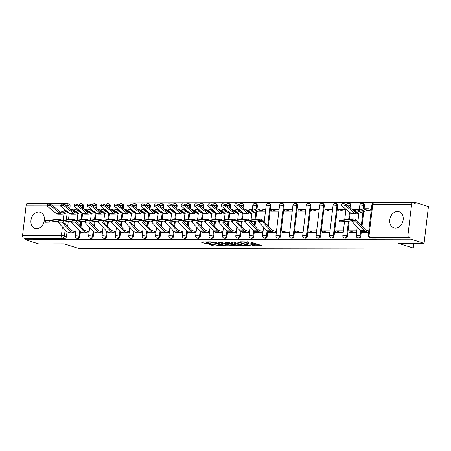 <?xml version="1.0" encoding="UTF-8"?>
<svg xmlns="http://www.w3.org/2000/svg" width="451" height="451" viewBox="0 0 451 451"><rect width="100%" height="100%" fill="white"/><g stroke="black" fill="none" stroke-linecap="round" stroke-linejoin="round"><path stroke-width="0.68" d="M251.9 245.739L262.082 245.665L250.429 241.984L239.994 241.792L242.057 242.074A3.422 0.519 -173.2 0 1 246.827 242.728L247.796 243.033A3.422 0.519 -173.2 0 1 248.501 243.444A3.422 0.519 -173.2 0 1 247.176 243.692L245.88 243.839L248.078 243.98A3.422 0.519 -173.2 0 1 252.848 244.628L253.817 244.938A3.422 0.519 -173.2 0 1 254.522 245.344A3.422 0.519 -173.2 0 1 253.197 245.592L251.9 245.739M83.164 208.734L83.469 206.197A2.182 1.686 -72.5 0 0 82.409 204.123L81.682 203.891A2.182 1.686 107.5 0 1 82.742 205.966L82.477 208.182M96.542 208.717L96.847 206.175A2.182 1.686 -72.5 0 0 95.787 204.1L95.06 203.875A2.182 1.686 107.5 0 1 96.119 205.949L95.854 208.159M109.92 208.695L110.224 206.158A2.182 1.686 -72.5 0 0 109.165 204.083L108.443 203.852A2.182 1.686 107.5 0 1 109.497 205.927L109.238 208.142M123.303 208.678L123.602 206.135A2.182 1.686 -72.5 0 0 122.548 204.061L121.821 203.835A2.182 1.686 107.5 0 1 122.881 205.91L122.616 208.12M136.681 208.655L136.986 206.118A2.182 1.686 -72.5 0 0 135.926 204.044L135.199 203.813A2.182 1.686 107.5 0 1 136.258 205.887L135.993 208.103M150.059 208.638L150.363 206.096A2.182 1.686 -72.5 0 0 149.304 204.021L148.576 203.796A2.182 1.686 107.5 0 1 149.636 205.87L149.371 208.08M163.437 208.616L163.741 206.079A2.182 1.686 -72.5 0 0 162.681 204.004L161.954 203.773A2.182 1.686 107.5 0 1 163.014 205.848L162.755 208.063M176.82 208.599L177.119 206.056A2.182 1.686 -72.5 0 0 176.059 203.982L175.338 203.756A2.182 1.686 107.5 0 1 176.397 205.831L176.132 208.041M190.198 208.576L190.497 206.039A2.182 1.686 -72.5 0 0 189.443 203.965L188.715 203.734A2.182 1.686 107.5 0 1 189.775 205.808L189.51 208.024M203.576 208.559L203.88 206.017A2.182 1.686 -72.5 0 0 202.82 203.942L202.093 203.717A2.182 1.686 107.5 0 1 203.153 205.791L202.888 208.001M216.954 208.537L217.258 206A2.182 1.686 -72.5 0 0 216.198 203.925L215.471 203.694A2.182 1.686 107.5 0 1 216.531 205.769L216.266 207.984M230.331 208.52L230.636 205.977A2.182 1.686 -72.5 0 0 229.576 203.903L228.854 203.672A2.182 1.686 107.5 0 1 229.909 205.752L229.649 207.962M243.715 208.497L244.014 205.96A2.182 1.686 -72.5 0 0 242.954 203.886L242.232 203.655A2.182 1.686 107.5 0 1 243.292 205.729L243.027 207.945M257.042 208.909L257.397 205.938A2.182 1.686 -72.5 0 0 256.337 203.863L255.61 203.632A2.182 1.686 107.5 0 1 256.67 205.712L256.269 209.067M268.339 226.323L270.775 205.921A2.182 1.686 -72.5 0 0 269.715 203.846L268.988 203.615A2.182 1.686 107.5 0 1 270.048 205.69L267.674 225.601M280.545 236.161L284.153 205.898A2.182 1.686 -72.5 0 0 283.093 203.824L282.365 203.593A2.182 1.686 107.5 0 1 283.425 205.667L279.817 235.935A2.182 1.686 107.5 0 1 277.444 238.015L278.171 238.241A2.182 1.686 -72.5 0 0 280.545 236.161L279.817 235.935A2.182 0.327 6.8 0 0 276.784 235.518A2.182 0.327 6.8 0 0 275.939 235.676A2.182 2.182 0 0 0 277.444 238.015M293.922 236.144L297.53 205.881A2.182 1.686 -72.5 0 0 296.47 203.801L295.749 203.576A2.182 1.686 107.5 0 1 296.803 205.65L293.195 235.912A2.182 1.686 107.5 0 1 290.827 237.993L291.549 238.224A2.182 1.686 -72.5 0 0 293.922 236.144L293.195 235.912A2.182 0.327 6.8 0 0 290.162 235.501A2.182 0.327 6.8 0 0 289.317 235.659A2.182 2.182 0 0 0 290.827 237.993M307.3 236.121L310.908 205.859A2.182 1.686 -72.5 0 0 309.848 203.784L309.127 203.553A2.182 1.686 107.5 0 1 310.187 205.628L306.579 235.896A2.182 1.686 107.5 0 1 304.205 237.976L304.932 238.201A2.182 1.686 -72.5 0 0 307.3 236.121L306.579 235.896A2.182 0.327 6.8 0 0 303.54 235.478A2.182 0.327 6.8 0 0 302.694 235.636A2.182 2.182 0 0 0 304.205 237.976M320.678 236.104L324.292 205.842A2.182 1.686 -72.5 0 0 323.232 203.762L322.504 203.536A2.182 1.686 107.5 0 1 323.564 205.611L319.956 235.873A2.182 1.686 107.5 0 1 317.583 237.953L318.31 238.184A2.182 1.686 -72.5 0 0 320.678 236.104L319.956 235.873A2.182 0.327 6.8 0 0 316.918 235.461A2.182 0.327 6.8 0 0 316.078 235.619A2.182 2.182 0 0 0 317.583 237.953M334.061 236.082L337.669 205.819A2.182 1.686 -72.5 0 0 336.609 203.745L335.882 203.514A2.182 1.686 107.5 0 1 336.942 205.588L333.334 235.85A2.182 1.686 107.5 0 1 330.961 237.936L331.688 238.162A2.182 1.686 -72.5 0 0 334.061 236.082L333.334 235.85A2.182 0.327 6.8 0 0 330.301 235.439A2.182 0.327 6.8 0 0 329.455 235.597A2.182 2.182 0 0 0 330.961 237.936M350.743 208.339L351.047 205.797A2.182 1.686 -72.5 0 0 349.987 203.722L349.26 203.497A2.182 1.686 107.5 0 1 350.32 205.571L350.055 207.781M364.07 208.751L364.425 205.78A2.182 1.686 -72.5 0 0 363.365 203.705L362.643 203.474A2.182 1.686 107.5 0 1 363.698 205.549L363.297 208.903M395.482 228.133A8.496 6.562 -72.5 0 0 403.002 220.781A8.496 6.562 -72.5 0 0 399.039 211.688A8.496 6.562 -72.5 0 0 397.472 211.451A8.496 6.562 -72.5 0 0 389.957 218.803A8.496 6.562 -72.5 0 0 393.92 227.896A8.496 6.562 -72.5 0 0 395.482 228.133M36.655 228.668A8.496 6.562 -72.5 0 0 44.17 221.317A8.496 6.562 -72.5 0 0 40.207 212.224A8.496 6.562 -72.5 0 0 38.639 211.987A8.496 6.562 -72.5 0 0 31.125 219.338A8.496 6.562 -72.5 0 0 35.088 228.431A8.496 6.562 -72.5 0 0 36.655 228.668M209.467 244.498L214.033 245.942L224.378 245.846L211.017 241.837L200.667 241.928L204.839 243.303L210.578 243.501L208.813 242.677A2.858 0.434 -173.2 0 1 208.227 242.334A2.858 0.434 -173.2 0 1 210.177 242.153A2.858 0.434 -173.2 0 1 213.317 242.666L220.99 245.09A2.858 0.434 -173.2 0 1 221.576 245.434A2.858 0.434 -173.2 0 1 219.631 245.615A2.858 0.434 -173.2 0 1 216.486 245.102L213.718 244.493L209.467 244.498M407.969 234.903L411.577 204.641A2.182 1.342 89.9 0 1 412.89 202.882A2.182 1.342 89.9 0 1 413.15 202.922L415.196 203.564L415.32 202.499L428.45 206.643L424.075 243.32L398.521 243.36L413.229 248.005L78.925 248.501L64.217 243.856L38.656 243.895L25.532 239.746L410.951 239.177L411.075 238.105L409.029 237.463L370.181 237.519A2.182 1.686 107.5 0 1 369.781 237.457L371.827 238.105A2.182 1.686 107.5 0 0 372.227 238.162L370.181 237.519A2.182 1.342 89.9 0 1 369.115 234.965L407.969 234.903A2.182 1.342 89.9 0 0 409.029 237.463M424.075 243.32L410.951 239.177M238.726 245.699L250.339 245.682L238.686 242.001L226.847 241.888L238.726 245.699L238.85 244.628L241.939 244.831M237.057 245.908L225.635 245.716L213.757 241.911L219.913 242.029L226.131 243.726L229.362 243.641L224.22 241.961L225.399 241.956L237.085 245.648M65.04 204.957A2.182 1.342 -90.1 0 1 66.325 203.395A2.182 1.342 -90.1 0 1 66.585 203.435A2.182 1.686 107.5 0 1 66.985 203.497L69.031 204.14A2.182 1.686 107.5 0 1 70.091 206.22L69.787 208.757M69.268 213.114L68.507 219.49M68.276 221.435L67.656 226.622M67.047 231.729L66.477 236.482L64.437 235.834A2.182 1.686 107.5 0 1 62.463 237.976L23.615 238.032A2.182 1.342 -90.1 0 1 22.55 235.478L26.158 205.216A2.182 1.342 -90.1 0 1 27.477 203.452L66.325 203.395A2.182 2.182 0 0 1 66.985 203.497A2.182 1.686 107.5 0 1 68.045 205.571L67.853 207.189M415.32 202.499L29.907 203.068L29.862 203.452M25.532 239.746L25.662 238.68L23.615 238.032M362.446 231.746L362.367 232.406L368.597 232.395M352.332 209.625L356.78 211.029M356.78 230.811L349.175 230.822L353.466 232.175L356.617 232.169M349.175 230.822L348.989 232.423L356.589 232.412M345.951 209.444L338.351 209.456L343.403 211.051M338.351 209.456L338.16 211.057L345.759 211.045M343.403 230.827L335.798 230.839L340.088 232.197L343.239 232.192M335.798 230.839L335.606 232.445L343.211 232.434M332.573 209.461L324.968 209.473L330.025 211.068M324.968 209.473L324.776 211.079L332.381 211.068M330.019 230.85L322.42 230.861L326.71 232.214L329.861 232.209M322.42 230.861L322.228 232.462L329.828 232.451M319.19 209.484L311.59 209.495L316.647 211.091M311.59 209.495L311.399 211.096L319.004 211.085M316.641 230.867L309.042 230.878L313.327 232.237L316.478 232.231M309.042 230.878L308.85 232.485L316.45 232.474M305.812 209.501L298.212 209.512L303.264 211.107M298.212 209.512L298.021 211.119L305.62 211.107M303.264 230.889L295.664 230.901L299.949 232.254L303.1 232.248M295.664 230.901L295.473 232.502L303.072 232.49M292.434 209.523L284.835 209.535L289.886 211.13M284.835 209.535L284.643 211.136L292.242 211.124M289.886 230.906L282.281 230.918L286.571 232.276L289.722 232.271M282.281 230.918L282.089 232.524L289.694 232.513M279.056 209.54L271.457 209.552L276.508 211.147M271.457 209.552L271.265 211.158L278.865 211.147M268.79 231.887L268.711 232.547L276.316 232.536M255.413 231.904L255.334 232.564L262.933 232.553M242.035 231.927L241.956 232.586L249.555 232.575M228.657 231.944L228.578 232.603L236.177 232.592M215.274 231.966L215.195 232.626L222.8 232.615M201.896 231.989L201.817 232.643L209.422 232.631M188.518 232.006L188.439 232.665L196.038 232.654M175.14 232.028L175.061 232.682L182.661 232.671M161.762 232.045L161.684 232.705L169.283 232.693M148.379 232.068L148.3 232.722L155.905 232.71M135.001 232.085L134.922 232.744L142.522 232.733M121.623 232.107L121.544 232.761L129.144 232.75M108.246 232.124L108.167 232.784L115.766 232.772M94.862 232.147L94.789 232.801L102.388 232.789M81.484 232.164L81.406 232.823L89.01 232.812M82.646 213.092L81.885 219.468M81.654 221.413L81.033 226.599M80.425 231.713L79.861 236.459L79.134 236.228A2.182 1.686 107.5 0 1 76.76 238.308L77.487 238.54A2.182 1.686 -72.5 0 0 79.861 236.459M96.024 213.075L95.262 219.451M95.031 221.396L94.411 226.582M93.802 231.69L93.239 236.442L92.511 236.211A2.182 1.686 107.5 0 1 90.138 238.291L90.865 238.523A2.182 1.686 -72.5 0 0 93.239 236.442M109.401 213.052L108.64 219.428M108.409 221.373L107.795 226.56M107.186 231.673L106.616 236.42L105.889 236.189A2.182 1.686 107.5 0 1 103.521 238.269L104.243 238.5A2.182 1.686 -72.5 0 0 106.616 236.42M122.785 213.035L122.024 219.411M121.793 221.356L121.172 226.537M120.564 231.651L119.994 236.403L119.273 236.172A2.182 1.686 107.5 0 1 116.899 238.252L117.626 238.483A2.182 1.686 -72.5 0 0 119.994 236.403M136.163 213.013L135.401 219.389M135.17 221.334L134.55 226.52M133.941 231.634L133.378 236.38L132.65 236.149A2.182 1.686 107.5 0 1 130.277 238.229L131.004 238.461A2.182 1.686 -72.5 0 0 133.378 236.38M149.54 212.996L148.779 219.372M148.548 221.317L147.928 226.498M147.319 231.611L146.755 236.363L146.028 236.132A2.182 1.686 107.5 0 1 143.655 238.213L144.382 238.444A2.182 1.686 -72.5 0 0 146.755 236.363M162.918 212.973L162.157 219.349M161.926 221.294L161.306 226.481M160.697 231.588L160.133 236.341L159.406 236.11A2.182 1.686 107.5 0 1 157.038 238.19L157.76 238.421A2.182 1.686 -72.5 0 0 160.133 236.341M176.296 212.957L175.54 219.333M175.304 221.278L174.689 226.458M174.08 231.572L173.511 236.318L172.784 236.093A2.182 1.686 107.5 0 1 170.416 238.173L171.138 238.399A2.182 1.686 -72.5 0 0 173.511 236.318M189.679 212.934L188.918 219.31M188.687 221.255L188.067 226.441M187.458 231.549L186.889 236.301L186.167 236.07A2.182 1.686 107.5 0 1 183.794 238.151L184.521 238.382A2.182 1.686 -72.5 0 0 186.889 236.301M203.057 212.917L202.296 219.293M202.065 221.238L201.445 226.419M200.836 231.532L200.272 236.279L199.545 236.053A2.182 1.686 107.5 0 1 197.172 238.134L197.899 238.359A2.182 1.686 -72.5 0 0 200.272 236.279M216.435 212.895L215.674 219.271M215.443 221.215L214.823 226.402M214.214 231.51L213.65 236.262L212.923 236.031A2.182 1.686 107.5 0 1 210.549 238.111L211.277 238.342A2.182 1.686 -72.5 0 0 213.65 236.262M229.813 212.878L229.052 219.254M228.82 221.193L228.206 226.379M227.592 231.493L227.028 236.239L226.301 236.014A2.182 1.686 107.5 0 1 223.933 238.094L224.654 238.32A2.182 1.686 -72.5 0 0 227.028 236.239M243.19 212.855L242.435 219.231M242.198 221.176L241.584 226.363M240.975 231.47L240.406 236.223L239.678 235.991A2.182 1.686 107.5 0 1 237.311 238.072L238.038 238.303A2.182 1.686 -72.5 0 0 240.406 236.223M256.709 211.66L255.813 219.209M255.582 221.153L254.962 226.34M254.353 231.453L253.783 236.2L253.062 235.974A2.182 1.686 107.5 0 1 250.688 238.055L251.416 238.28A2.182 1.686 -72.5 0 0 253.783 236.2M267.731 231.431L267.167 236.183L266.44 235.952A2.182 1.686 107.5 0 1 264.066 238.032L264.793 238.263A2.182 1.686 -72.5 0 0 267.167 236.183M350.224 212.697L349.463 219.073M349.232 221.018L347.439 236.065L346.712 235.834A2.182 1.686 107.5 0 1 344.338 237.914L345.066 238.145A2.182 1.686 -72.5 0 0 347.439 236.065M363.743 211.502L361.995 226.182M361.386 231.295L360.817 236.042L360.09 235.811A2.182 1.686 107.5 0 1 357.722 237.891L358.444 238.122A2.182 1.686 -72.5 0 0 360.817 236.042M413.229 248.005L413.787 243.337M78.373 209.839L76.337 209.845M371.336 209.405L370.677 209.405M359.329 209.422L352.096 209.433M265.678 209.563L263.643 209.563M252.295 209.58L250.266 209.585M238.917 209.602L236.888 209.602M225.539 209.619L223.504 209.625M212.162 209.642L210.127 209.642M198.784 209.659L196.749 209.664M185.4 209.681L183.371 209.687M172.023 209.698L169.993 209.704M158.645 209.721L156.61 209.726M145.267 209.743L143.232 209.743M131.889 209.76L129.854 209.766M118.506 209.783L116.476 209.783M105.128 209.8L103.099 209.805M91.75 209.822L89.715 209.822M68.107 232.186L68.028 232.84L75.627 232.829M365.214 211.017L371.15 211.006L368.8 210.256A5.446 3.36 89.9 0 0 368.157 210.155A5.446 3.36 89.9 0 0 367.486 210.267L357.034 213.718A5.446 3.36 -90.1 0 1 356.369 213.825A5.446 3.36 -90.1 0 1 354.864 213.255L345.973 206.062A2.503 0.885 -162.9 0 0 343.397 205.013A2.503 0.885 -162.9 0 0 341.604 205.329A2.503 0.885 -162.9 0 0 342.027 206.068L350.923 213.261A5.446 3.36 -90.1 0 0 352.423 213.836L356.369 213.825M368.788 230.794L367.954 230.794M25.662 238.68L64.51 238.618A2.182 1.686 -72.5 0 0 66.477 236.482M411.075 238.105L372.227 238.162M354.074 211.034L356.871 211.029M276.502 230.929L274.298 230.935M263.125 230.951L260.92 230.951M258.181 211.175L265.487 211.164M249.747 230.968L247.543 230.974M247.047 211.192L249.837 211.186M236.369 230.991L234.165 230.991M233.669 211.215L236.459 211.209M222.991 231.008L220.787 231.013M220.285 211.231L223.082 211.231M209.608 231.03L207.404 231.03M206.908 211.254L209.698 211.248M196.23 231.047L194.026 231.053M193.53 211.271L196.32 211.271M182.852 231.07L180.648 231.07M180.152 211.293L182.943 211.288M169.475 231.087L167.27 231.092M166.774 211.31L169.565 211.31M156.097 231.109L153.892 231.109M153.391 211.333L156.187 211.327M142.713 231.126L140.509 231.132M140.013 211.35L142.804 211.35M129.336 231.149L127.131 231.149M126.635 211.372L129.426 211.367M115.958 231.166L113.753 231.171M113.257 211.389L116.048 211.389M102.58 231.188L100.376 231.188M99.874 211.412L102.67 211.406M89.202 231.205L86.998 231.211M86.496 211.434L89.292 211.429M75.819 231.228L73.614 231.228M73.118 211.451L75.909 211.446M254.522 245.344L254.652 244.279A3.422 0.519 -173.2 0 0 253.947 243.867L253.817 244.938M248.563 242.914A3.422 0.519 -173.2 0 1 252.972 243.563L253.947 243.867M248.501 243.444L248.631 242.373A3.422 0.519 -173.2 0 0 247.926 241.967L247.796 243.033M247.345 241.781L247.926 241.967M254.584 244.808L259.364 244.803M229.92 241.809L238.85 244.628M248.315 245.603L238.218 242.226L235.958 242.086A3.422 0.519 -173.2 0 0 234.633 242.334A3.422 0.519 -173.2 0 0 235.332 242.745L242.328 244.955A3.422 0.519 -173.2 0 0 247.092 245.603L248.315 245.603M228.849 244.848L227.248 244.854L227.124 245.919M216.83 241.826L227.248 244.854M229.542 245.068A2.858 0.434 -173.2 0 0 232.688 245.586A2.858 0.434 -173.2 0 0 234.638 245.406A2.858 0.434 -173.2 0 0 234.046 245.062L231.346 244.211L227.033 244.008L229.542 245.068M203.739 241.843L208.283 242.435M212.122 244.493L215.758 244.87M341.604 205.329L341.993 204.061A2.503 0.885 17.1 0 1 343.786 203.745A2.503 0.885 17.1 0 1 346.362 204.793L345.973 206.062M367.238 211.017L366.206 210.69M371.314 209.608L368.969 208.864A6.861 4.234 89.9 0 0 368.151 208.74A6.861 4.234 89.9 0 0 367.311 208.875L356.859 212.331A4.031 2.486 -90.1 0 1 356.369 212.41A4.031 2.486 -90.1 0 1 355.253 211.987L346.362 204.793M368.151 208.74L364.211 208.745A6.861 4.234 89.9 0 0 363.371 208.881L354.881 211.688M344.175 221.661L339.704 221.785L339.631 220.37L344.107 220.246L344.175 221.661L354.08 220.404A4.031 2.486 89.9 0 1 354.272 220.387A4.031 2.486 89.9 0 1 355.647 221.063L364.549 230.624A6.861 4.234 -90.1 0 0 366.082 231.645L368.461 232.395M368.76 231.047L366.246 230.252A5.446 3.36 -90.1 0 1 365.028 229.446L356.132 219.879A5.446 3.36 89.9 0 0 354.272 218.972L350.326 218.977A5.446 3.36 89.9 0 0 350.066 218.994L339.631 220.37M364.515 232.4L362.136 231.651A6.861 4.234 -90.1 0 1 360.603 230.63L351.701 221.069A4.031 2.486 89.9 0 0 351.346 220.748M354.272 218.972A5.446 3.36 89.9 0 0 354.012 218.989L344.107 220.246M234.571 205.487L234.96 204.218A2.503 0.885 17.1 0 1 236.752 203.908A2.503 0.885 17.1 0 1 239.329 204.951L238.94 206.22A2.503 0.885 -162.9 0 0 236.363 205.171A2.503 0.885 -162.9 0 0 234.571 205.487A2.503 0.885 -162.9 0 0 234.994 206.225L243.89 213.419A5.446 3.36 -90.1 0 0 245.395 213.994L249.335 213.988A5.446 3.36 -90.1 0 1 247.836 213.413L238.94 206.22M264.151 211.169L261.772 210.414A5.446 3.36 89.9 0 0 261.123 210.313A5.446 3.36 89.9 0 0 260.458 210.425L250.006 213.875A5.446 3.36 -90.1 0 1 249.335 213.988M260.204 211.175L259.173 210.848M265.6 210.183L261.935 209.027A6.861 4.234 89.9 0 0 261.123 208.898A6.861 4.234 89.9 0 0 260.283 209.038L249.831 212.489A4.031 2.486 -90.1 0 1 249.335 212.568A4.031 2.486 -90.1 0 1 248.225 212.145L239.329 204.951M261.123 208.898L257.177 208.903A6.861 4.234 89.9 0 0 256.337 209.044L247.853 211.846M221.193 205.509L221.582 204.241A2.503 0.885 17.1 0 1 223.375 203.925A2.503 0.885 17.1 0 1 225.951 204.974L225.562 206.237A2.503 0.885 -162.9 0 0 222.986 205.194A2.503 0.885 -162.9 0 0 221.193 205.509A2.503 0.885 -162.9 0 0 221.616 206.248L230.512 213.441A5.446 3.36 -90.1 0 0 232.011 214.011L235.958 214.005A5.446 3.36 -90.1 0 1 234.458 213.43L225.562 206.237M250.299 211.04L248.388 210.437A5.446 3.36 89.9 0 0 247.746 210.335A5.446 3.36 89.9 0 0 247.08 210.442L246.398 210.668M252.222 210.205L248.557 209.044A6.861 4.234 89.9 0 0 247.746 208.92A6.861 4.234 89.9 0 0 246.9 209.055L245.13 209.642M239.797 210.11L234.475 211.863M240.935 211.029L236.448 212.511A4.031 2.486 -90.1 0 1 235.958 212.59A4.031 2.486 -90.1 0 1 234.841 212.167L225.951 204.974M242.204 212.055L236.628 213.898A5.446 3.36 -90.1 0 1 235.958 214.005M207.815 205.526L208.204 204.258A2.503 0.885 17.1 0 1 209.997 203.948A2.503 0.885 17.1 0 1 212.568 204.991L212.179 206.259A2.503 0.885 -162.9 0 0 209.608 205.216A2.503 0.885 -162.9 0 0 207.815 205.526A2.503 0.885 -162.9 0 0 208.238 206.265L217.134 213.458A5.446 3.36 -90.1 0 0 218.634 214.033L222.58 214.028A5.446 3.36 -90.1 0 1 221.075 213.453L212.179 206.259M236.916 211.057L235.01 210.454A5.446 3.36 89.9 0 0 234.368 210.352A5.446 3.36 89.9 0 0 233.697 210.465L233.02 210.69M238.844 210.222L235.18 209.067A6.861 4.234 89.9 0 0 234.362 208.937A6.861 4.234 89.9 0 0 233.522 209.078L231.746 209.664M226.413 210.127L221.091 211.885M227.552 211.045L223.07 212.528A4.031 2.486 -90.1 0 1 222.58 212.607A4.031 2.486 -90.1 0 1 221.464 212.184L212.568 204.991M228.826 212.077L223.245 213.915A5.446 3.36 -90.1 0 1 222.58 214.028M194.432 205.549L194.821 204.28A2.503 0.885 17.1 0 1 196.619 203.965A2.503 0.885 17.1 0 1 199.19 205.013L198.801 206.282A2.503 0.885 -162.9 0 0 196.23 205.233A2.503 0.885 -162.9 0 0 194.432 205.549A2.503 0.885 -162.9 0 0 194.855 206.287L203.751 213.481A5.446 3.36 -90.1 0 0 205.256 214.05L209.202 214.045A5.446 3.36 -90.1 0 1 207.697 213.475L198.801 206.282M223.538 211.079L221.633 210.476A5.446 3.36 89.9 0 0 220.984 210.375A5.446 3.36 89.9 0 0 220.319 210.482L219.637 210.707M225.466 210.245L221.796 209.084A6.861 4.234 89.9 0 0 220.984 208.96A6.861 4.234 89.9 0 0 220.144 209.095L218.369 209.681M213.035 210.149L207.714 211.902M214.174 211.068L209.692 212.551A4.031 2.486 -90.1 0 1 209.196 212.63A4.031 2.486 -90.1 0 1 208.086 212.207L199.19 205.013M215.443 212.094L209.867 213.937A5.446 3.36 -90.1 0 1 209.202 214.045M181.054 205.566L181.443 204.297A2.503 0.885 17.1 0 1 183.241 203.987A2.503 0.885 17.1 0 1 185.812 205.03L185.423 206.299A2.503 0.885 -162.9 0 0 182.852 205.256A2.503 0.885 -162.9 0 0 181.054 205.566A2.503 0.885 -162.9 0 0 181.477 206.304L190.373 213.498A5.446 3.36 -90.1 0 0 191.878 214.073L195.824 214.067A5.446 3.36 -90.1 0 1 194.319 213.492L185.423 206.299M210.16 211.096L208.255 210.493A5.446 3.36 89.9 0 0 207.607 210.397A5.446 3.36 89.9 0 0 206.941 210.504L206.259 210.73M212.088 210.262L208.418 209.106A6.861 4.234 89.9 0 0 207.607 208.976A6.861 4.234 89.9 0 0 206.767 209.117L204.991 209.704M199.658 210.166L194.336 211.925M200.796 211.091L196.315 212.568A4.031 2.486 -90.1 0 1 195.819 212.652A4.031 2.486 -90.1 0 1 194.708 212.224L185.812 205.03M202.065 212.117L196.489 213.954A5.446 3.36 -90.1 0 1 195.824 214.067M167.676 205.588L168.065 204.32A2.503 0.885 17.1 0 1 169.858 204.004A2.503 0.885 17.1 0 1 172.434 205.053L172.045 206.321A2.503 0.885 -162.9 0 0 169.469 205.273A2.503 0.885 -162.9 0 0 167.676 205.588A2.503 0.885 -162.9 0 0 168.099 206.327L176.995 213.52A5.446 3.36 -90.1 0 0 178.5 214.09L182.441 214.084A5.446 3.36 -90.1 0 1 180.941 213.515L172.045 206.321M196.783 211.119L194.877 210.516A5.446 3.36 89.9 0 0 194.229 210.414A5.446 3.36 89.9 0 0 193.564 210.521L192.881 210.747M198.705 210.284L195.041 209.123A6.861 4.234 89.9 0 0 194.229 208.999A6.861 4.234 89.9 0 0 193.389 209.134L191.613 209.721M186.28 210.189L180.958 211.942M187.419 211.107L182.937 212.59A4.031 2.486 -90.1 0 1 182.441 212.669A4.031 2.486 -90.1 0 1 181.33 212.246L172.434 205.053M188.687 212.133L183.112 213.977A5.446 3.36 -90.1 0 1 182.441 214.084M154.298 205.605L154.687 204.337A2.503 0.885 17.1 0 1 156.48 204.027A2.503 0.885 17.1 0 1 159.056 205.07L158.667 206.338A2.503 0.885 -162.9 0 0 156.091 205.295A2.503 0.885 -162.9 0 0 154.298 205.605A2.503 0.885 -162.9 0 0 154.721 206.344L163.617 213.537A5.446 3.36 -90.1 0 0 165.117 214.112L169.063 214.107A5.446 3.36 -90.1 0 1 167.558 213.532L158.667 206.338M183.405 211.136L181.494 210.532A5.446 3.36 89.9 0 0 180.851 210.437A5.446 3.36 89.9 0 0 180.186 210.544L179.504 210.769M185.327 210.301L181.663 209.146A6.861 4.234 89.9 0 0 180.845 209.016A6.861 4.234 89.9 0 0 180.005 209.157L178.235 209.743M172.902 210.205L167.58 211.964M174.041 211.13L169.553 212.607A4.031 2.486 -90.1 0 1 169.063 212.692A4.031 2.486 -90.1 0 1 167.947 212.263L159.056 205.07M175.309 212.156L169.734 213.994A5.446 3.36 -90.1 0 1 169.063 214.107M140.921 205.628L141.31 204.359A2.503 0.885 17.1 0 1 143.102 204.044A2.503 0.885 17.1 0 1 145.673 205.092L145.284 206.361A2.503 0.885 -162.9 0 0 142.713 205.312A2.503 0.885 -162.9 0 0 140.921 205.628A2.503 0.885 -162.9 0 0 141.343 206.366L150.234 213.56A5.446 3.36 -90.1 0 0 151.739 214.129L155.685 214.124A5.446 3.36 -90.1 0 1 154.18 213.554L145.284 206.361M170.021 211.158L168.116 210.555A5.446 3.36 89.9 0 0 167.473 210.454A5.446 3.36 89.9 0 0 166.802 210.566L166.126 210.786M171.949 210.324L168.285 209.163A6.861 4.234 89.9 0 0 167.468 209.038A6.861 4.234 89.9 0 0 166.628 209.174L164.852 209.76M159.519 210.228L154.197 211.987M160.657 211.147L156.176 212.63A4.031 2.486 -90.1 0 1 155.685 212.709A4.031 2.486 -90.1 0 1 154.569 212.286L145.673 205.092M161.926 212.173L156.35 214.016A5.446 3.36 -90.1 0 1 155.685 214.124M127.537 205.645L127.926 204.376A2.503 0.885 17.1 0 1 129.725 204.066A2.503 0.885 17.1 0 1 132.295 205.109L131.906 206.378A2.503 0.885 -162.9 0 0 129.336 205.335A2.503 0.885 -162.9 0 0 127.537 205.645A2.503 0.885 -162.9 0 0 127.96 206.383L136.856 213.577A5.446 3.36 -90.1 0 0 138.361 214.152L142.307 214.146A5.446 3.36 -90.1 0 1 140.802 213.571L131.906 206.378M156.644 211.175L154.738 210.572A5.446 3.36 89.9 0 0 154.09 210.476A5.446 3.36 89.9 0 0 153.425 210.583L152.742 210.809M158.572 210.341L154.902 209.185A6.861 4.234 89.9 0 0 154.09 209.055A6.861 4.234 89.9 0 0 153.25 209.196L151.474 209.783M146.141 210.245L140.819 212.004M147.28 211.169L142.798 212.646A4.031 2.486 -90.1 0 1 142.302 212.731A4.031 2.486 -90.1 0 1 141.191 212.303L132.295 205.109M148.548 212.195L142.973 214.033A5.446 3.36 -90.1 0 1 142.307 214.146M114.159 205.667L114.548 204.399A2.503 0.885 17.1 0 1 116.347 204.083A2.503 0.885 17.1 0 1 118.917 205.132L118.528 206.4A2.503 0.885 -162.9 0 0 115.958 205.352A2.503 0.885 -162.9 0 0 114.159 205.667A2.503 0.885 -162.9 0 0 114.582 206.406L123.478 213.599A5.446 3.36 -90.1 0 0 124.983 214.169L128.93 214.163A5.446 3.36 -90.1 0 1 127.424 213.594L118.528 206.4M143.266 211.198L141.36 210.594A5.446 3.36 89.9 0 0 140.712 210.493A5.446 3.36 89.9 0 0 140.047 210.606L139.365 210.826M145.194 210.363L141.524 209.202A6.861 4.234 89.9 0 0 140.712 209.078A6.861 4.234 89.9 0 0 139.872 209.213L138.096 209.8M132.763 210.267L127.441 212.026M133.902 211.186L129.42 212.669A4.031 2.486 -90.1 0 1 128.924 212.748A4.031 2.486 -90.1 0 1 127.813 212.325L118.917 205.132M135.17 212.212L129.595 214.056A5.446 3.36 -90.1 0 1 128.93 214.163M100.782 205.684L101.171 204.421A2.503 0.885 17.1 0 1 102.963 204.106A2.503 0.885 17.1 0 1 105.54 205.149L105.151 206.417A2.503 0.885 -162.9 0 0 102.574 205.374A2.503 0.885 -162.9 0 0 100.782 205.684A2.503 0.885 -162.9 0 0 101.204 206.423L110.1 213.616A5.446 3.36 -90.1 0 0 111.606 214.191L115.546 214.186A5.446 3.36 -90.1 0 1 114.047 213.611L105.151 206.417M129.888 211.215L127.983 210.617A5.446 3.36 89.9 0 0 127.334 210.516A5.446 3.36 89.9 0 0 126.669 210.623L125.987 210.848M131.81 210.38L128.146 209.225A6.861 4.234 89.9 0 0 127.334 209.095A6.861 4.234 89.9 0 0 126.494 209.236L124.718 209.822M119.385 210.284L114.064 212.043M120.524 211.209L116.042 212.686A4.031 2.486 -90.1 0 1 115.546 212.771A4.031 2.486 -90.1 0 1 114.436 212.342L105.54 205.149M121.793 212.235L116.217 214.073A5.446 3.36 -90.1 0 1 115.546 214.186M87.404 205.707L87.793 204.438A2.503 0.885 17.1 0 1 89.586 204.123A2.503 0.885 17.1 0 1 92.162 205.171L91.773 206.44A2.503 0.885 -162.9 0 0 89.197 205.391A2.503 0.885 -162.9 0 0 87.404 205.707A2.503 0.885 -162.9 0 0 87.827 206.445L96.723 213.639A5.446 3.36 -90.1 0 0 98.222 214.208L102.168 214.202A5.446 3.36 -90.1 0 1 100.663 213.633L91.773 206.44M116.505 211.237L114.599 210.634A5.446 3.36 89.9 0 0 113.956 210.532A5.446 3.36 89.9 0 0 113.286 210.645L112.609 210.871M118.433 210.403L114.768 209.241A6.861 4.234 89.9 0 0 113.951 209.117A6.861 4.234 89.9 0 0 113.111 209.253L111.341 209.839M106.002 210.307L100.68 212.066M107.141 211.226L102.659 212.709A4.031 2.486 -90.1 0 1 102.168 212.787A4.031 2.486 -90.1 0 1 101.052 212.365L92.162 205.171M108.415 212.252L102.839 214.095A5.446 3.36 -90.1 0 1 102.168 214.202M74.026 205.724L74.415 204.461A2.503 0.885 17.1 0 1 76.208 204.145A2.503 0.885 17.1 0 1 78.778 205.188L78.389 206.457A2.503 0.885 -162.9 0 0 75.819 205.414A2.503 0.885 -162.9 0 0 74.026 205.724A2.503 0.885 -162.9 0 0 74.449 206.462L83.339 213.656A5.446 3.36 -90.1 0 0 84.844 214.231L88.791 214.225A5.446 3.36 -90.1 0 1 87.285 213.65L78.389 206.457M103.127 211.254L101.221 210.656A5.446 3.36 89.9 0 0 100.579 210.555A5.446 3.36 89.9 0 0 99.908 210.662L99.231 210.888M105.055 210.42L101.39 209.264A6.861 4.234 89.9 0 0 100.573 209.134A6.861 4.234 89.9 0 0 99.733 209.275L97.957 209.862M92.624 210.324L87.302 212.083M93.763 211.248L89.281 212.725A4.031 2.486 -90.1 0 1 88.791 212.81A4.031 2.486 -90.1 0 1 87.674 212.382L78.778 205.188M95.031 212.274L89.456 214.118A5.446 3.36 -90.1 0 1 88.791 214.225M60.643 205.746L61.032 204.478A2.503 0.885 17.1 0 1 62.83 204.168A2.503 0.885 17.1 0 1 65.401 205.211L65.012 206.479A2.503 0.885 -162.9 0 0 62.441 205.43A2.503 0.885 -162.9 0 0 60.643 205.746A2.503 0.885 -162.9 0 0 61.065 206.485L69.961 213.678A5.446 3.36 -90.1 0 0 71.467 214.253L75.413 214.248A5.446 3.36 -90.1 0 1 73.908 213.673L65.012 206.479M89.749 211.277L87.844 210.673A5.446 3.36 89.9 0 0 87.195 210.572A5.446 3.36 89.9 0 0 86.53 210.685L85.848 210.91M91.677 210.442L88.007 209.281A6.861 4.234 89.9 0 0 87.195 209.157A6.861 4.234 89.9 0 0 86.355 209.298L84.579 209.878M79.246 210.346L73.925 212.105M80.385 211.265L75.903 212.748A4.031 2.486 -90.1 0 1 75.407 212.827A4.031 2.486 -90.1 0 1 74.297 212.404L65.401 205.211M81.654 212.291L76.078 214.135A5.446 3.36 -90.1 0 1 75.413 214.248M250.525 221.796L246.049 221.926L245.981 220.511L250.457 220.387L250.525 221.796L260.424 220.539A4.031 2.486 89.9 0 1 260.616 220.528A4.031 2.486 89.9 0 1 261.997 221.199L270.893 230.765A6.861 4.234 -90.1 0 0 272.427 231.78L274.811 232.536M276.424 231.605L272.59 230.393A5.446 3.36 -90.1 0 1 271.378 229.587L262.476 220.02A5.446 3.36 89.9 0 0 260.616 219.113L256.67 219.118A5.446 3.36 89.9 0 0 256.41 219.135L245.981 220.511M270.865 232.541L268.48 231.791A6.861 4.234 -90.1 0 1 266.953 230.771L258.051 221.204A4.031 2.486 89.9 0 0 257.696 220.889M260.616 219.113A5.446 3.36 89.9 0 0 260.357 219.13L250.457 220.387M237.147 221.819L232.671 221.943L232.603 220.533L237.074 220.404L237.147 221.819L245.987 220.697M249.115 220.06L249.099 220.043A5.446 3.36 89.9 0 0 247.238 219.13L243.292 219.141A5.446 3.36 89.9 0 0 243.033 219.152L232.603 220.533M263.046 231.622L259.212 230.41A5.446 3.36 -90.1 0 1 258 229.604L250.711 221.774M261.428 232.553L259.049 231.803A6.861 4.234 -90.1 0 1 257.515 230.788L249.262 221.909M257.487 232.564L255.103 231.808A6.861 4.234 -90.1 0 1 253.569 230.794L244.673 221.227A4.031 2.486 89.9 0 0 244.312 220.905M247.238 219.13A5.446 3.36 89.9 0 0 246.979 219.147L237.074 220.404M223.769 221.836L219.293 221.965L219.22 220.55L223.696 220.426L223.769 221.836L232.609 220.714M235.738 220.082L235.721 220.06A5.446 3.36 89.9 0 0 233.86 219.152L229.914 219.158A5.446 3.36 89.9 0 0 229.655 219.175L219.22 220.55M249.668 231.645L245.834 230.433A5.446 3.36 -90.1 0 1 244.617 229.627L237.333 221.796M248.05 232.575L245.671 231.825A6.861 4.234 -90.1 0 1 244.138 230.805L235.879 221.931M244.104 232.581L241.725 231.831A6.861 4.234 -90.1 0 1 240.191 230.811L231.295 221.244A4.031 2.486 89.9 0 0 230.935 220.928M233.86 219.152A5.446 3.36 89.9 0 0 233.601 219.169L223.696 220.426M210.386 221.858L205.91 221.982L205.842 220.573L210.318 220.443L210.386 221.858L219.231 220.736M222.36 220.099L222.343 220.082A5.446 3.36 89.9 0 0 220.477 219.175L216.536 219.18A5.446 3.36 89.9 0 0 216.277 219.197L205.842 220.573M236.29 231.662L232.457 230.45A5.446 3.36 -90.1 0 1 231.239 229.644L223.955 221.813M234.672 232.598L232.288 231.842A6.861 4.234 -90.1 0 1 230.76 230.827L222.501 221.954M230.726 232.603L228.347 231.848A6.861 4.234 -90.1 0 1 226.814 230.833L217.912 221.266A4.031 2.486 89.9 0 0 217.557 220.945M220.477 219.175A5.446 3.36 89.9 0 0 220.223 219.186L210.318 220.443M197.008 221.875L192.532 222.005L192.464 220.59L196.94 220.466L197.008 221.875L205.853 220.753M208.982 220.122L208.96 220.099A5.446 3.36 89.9 0 0 207.099 219.192L203.153 219.197A5.446 3.36 89.9 0 0 202.899 219.214L192.464 220.59M222.907 231.684L219.079 230.472A5.446 3.36 -90.1 0 1 217.861 229.666L210.572 221.836M221.294 232.615L218.91 231.865A6.861 4.234 -90.1 0 1 217.382 230.844L209.123 221.971M217.348 232.62L214.964 231.87A6.861 4.234 -90.1 0 1 213.436 230.85L204.534 221.289A4.031 2.486 89.9 0 0 204.179 220.967M207.099 219.192A5.446 3.36 89.9 0 0 206.84 219.209L196.94 220.466M183.63 221.898L179.154 222.022L179.086 220.612L183.563 220.483L183.63 221.898L192.476 220.776M195.599 220.139L195.582 220.122A5.446 3.36 89.9 0 0 193.721 219.214L189.775 219.22A5.446 3.36 89.9 0 0 189.516 219.237L179.086 220.612M209.529 231.701L205.695 230.495A5.446 3.36 -90.1 0 1 204.483 229.683L197.194 221.853M207.917 232.637L205.532 231.882A6.861 4.234 -90.1 0 1 203.999 230.867L195.745 221.993M203.97 232.643L201.586 231.887A6.861 4.234 -90.1 0 1 200.058 230.873L191.156 221.306A4.031 2.486 89.9 0 0 190.801 220.984M193.721 219.214A5.446 3.36 89.9 0 0 193.462 219.231L183.563 220.483M170.252 221.915L165.776 222.044L165.709 220.629L170.179 220.505L170.252 221.915L179.092 220.793M182.221 220.161L182.204 220.139A5.446 3.36 89.9 0 0 180.344 219.231L176.397 219.237A5.446 3.36 89.9 0 0 176.138 219.254L165.709 220.629M196.151 231.724L192.318 230.512A5.446 3.36 -90.1 0 1 191.106 229.706L183.816 221.875M194.533 232.654L192.154 231.904A6.861 4.234 -90.1 0 1 190.621 230.884L182.367 222.01M190.593 232.66L188.208 231.91A6.861 4.234 -90.1 0 1 186.675 230.889L177.779 221.328A4.031 2.486 89.9 0 0 177.418 221.007M180.344 219.231A5.446 3.36 89.9 0 0 180.084 219.248L170.179 220.505M156.875 221.937L152.399 222.061L152.325 220.652L156.801 220.522L156.875 221.937L165.714 220.815M168.843 220.178L168.826 220.161A5.446 3.36 89.9 0 0 166.966 219.254L163.02 219.259A5.446 3.36 89.9 0 0 162.76 219.276L152.325 220.652M182.773 231.741L178.94 230.534A5.446 3.36 -90.1 0 1 177.722 229.722L170.439 221.892M181.155 232.677L178.776 231.921A6.861 4.234 -90.1 0 1 177.243 230.906L168.984 222.033M177.209 232.682L174.83 231.927A6.861 4.234 -90.1 0 1 173.297 230.912L164.401 221.345A4.031 2.486 89.9 0 0 164.04 221.029M166.966 219.254A5.446 3.36 89.9 0 0 166.707 219.271L156.801 220.522M143.491 221.954L139.015 222.084L138.947 220.669L143.424 220.545L143.491 221.954L152.337 220.832M155.465 220.201L155.448 220.178A5.446 3.36 89.9 0 0 153.582 219.271L149.642 219.276A5.446 3.36 89.9 0 0 149.382 219.293L138.947 220.669M169.396 231.763L165.562 230.551A5.446 3.36 -90.1 0 1 164.344 229.745L157.061 221.915M167.778 232.693L165.393 231.944A6.861 4.234 -90.1 0 1 163.865 230.923L155.606 222.05M163.831 232.699L161.452 231.949A6.861 4.234 -90.1 0 1 159.919 230.929L151.017 221.368A4.031 2.486 89.9 0 0 150.662 221.046M153.582 219.271A5.446 3.36 89.9 0 0 153.329 219.287L143.424 220.545M130.113 221.977L125.637 222.101L125.57 220.691L130.046 220.562L130.113 221.977L138.959 220.855M142.088 220.218L142.065 220.201A5.446 3.36 89.9 0 0 140.205 219.293L136.258 219.299A5.446 3.36 89.9 0 0 136.005 219.316L125.57 220.691M156.012 231.78L152.184 230.574A5.446 3.36 -90.1 0 1 150.967 229.762L143.677 221.931M154.4 232.716L152.015 231.961A6.861 4.234 -90.1 0 1 150.487 230.946L142.228 222.072M150.454 232.722L148.069 231.966A6.861 4.234 -90.1 0 1 146.541 230.951L137.64 221.385A4.031 2.486 89.9 0 0 137.284 221.069M140.205 219.293A5.446 3.36 89.9 0 0 139.945 219.31L130.046 220.562M116.736 221.993L112.26 222.123L112.192 220.708L116.668 220.584L116.736 221.993L125.581 220.872M128.704 220.24L128.687 220.218A5.446 3.36 89.9 0 0 126.827 219.31L122.881 219.316A5.446 3.36 89.9 0 0 122.621 219.333L112.192 220.708M142.634 231.803L138.801 230.591A5.446 3.36 -90.1 0 1 137.589 229.785L130.3 221.954M141.016 232.733L138.637 231.983A6.861 4.234 -90.1 0 1 137.104 230.963L128.851 222.089M137.076 232.739L134.691 231.989A6.861 4.234 -90.1 0 1 133.163 230.968L124.262 221.407A4.031 2.486 89.9 0 0 123.907 221.086M126.827 219.31A5.446 3.36 89.9 0 0 126.568 219.327L116.668 220.584M103.358 222.016L98.882 222.14L98.814 220.731L103.285 220.607L103.358 222.016L112.198 220.894M115.326 220.257L115.309 220.24A5.446 3.36 89.9 0 0 113.449 219.333L109.503 219.338A5.446 3.36 89.9 0 0 109.243 219.355L98.814 220.731M129.257 231.82L125.423 230.613A5.446 3.36 -90.1 0 1 124.211 229.801L116.922 221.971M127.639 232.755L125.26 232A6.861 4.234 -90.1 0 1 123.726 230.985L115.473 222.112M123.692 232.761L121.313 232.006A6.861 4.234 -90.1 0 1 119.78 230.991L110.884 221.424A4.031 2.486 89.9 0 0 110.523 221.108M113.449 219.333A5.446 3.36 89.9 0 0 113.19 219.349L103.285 220.607M89.974 222.039L85.504 222.163L85.431 220.748L89.907 220.624L89.974 222.039L98.82 220.917M101.949 220.28L101.932 220.257A5.446 3.36 89.9 0 0 100.071 219.349L96.125 219.355A5.446 3.36 89.9 0 0 95.866 219.372L85.431 220.748M115.879 231.842L112.045 230.63A5.446 3.36 -90.1 0 1 110.828 229.824L103.544 221.993M114.261 232.772L111.882 232.023A6.861 4.234 -90.1 0 1 110.348 231.002L102.089 222.129M110.315 232.778L107.936 232.028A6.861 4.234 -90.1 0 1 106.402 231.008L97.501 221.447A4.031 2.486 89.9 0 0 97.145 221.125M100.071 219.349A5.446 3.36 89.9 0 0 99.812 219.366L89.907 220.624M76.597 222.055L72.121 222.18L72.053 220.77L76.529 220.646L76.597 222.055L85.442 220.934M88.571 220.297L88.554 220.28A5.446 3.36 89.9 0 0 86.688 219.372L82.747 219.378A5.446 3.36 89.9 0 0 82.488 219.395L72.053 220.77M102.501 231.859L98.668 230.653A5.446 3.36 -90.1 0 1 97.45 229.841L90.166 222.01M100.883 232.795L98.498 232.04A6.861 4.234 -90.1 0 1 96.971 231.025L88.712 222.151M96.937 232.801L94.558 232.045A6.861 4.234 -90.1 0 1 93.024 231.03L84.123 221.464A4.031 2.486 89.9 0 0 83.768 221.148M86.688 219.372A5.446 3.36 89.9 0 0 86.429 219.389L76.529 220.646M63.219 222.078L58.743 222.202L58.675 220.787L63.151 220.663L63.219 222.078L72.064 220.956M75.193 220.319L75.17 220.297A5.446 3.36 89.9 0 0 73.31 219.389L69.364 219.395A5.446 3.36 89.9 0 0 69.104 219.411L58.675 220.787M89.118 231.882L85.29 230.67A5.446 3.36 -90.1 0 1 84.072 229.863L76.783 222.033M87.505 232.812L85.121 232.062A6.861 4.234 -90.1 0 1 83.587 231.042L75.334 222.168M83.559 232.817L81.174 232.068A6.861 4.234 -90.1 0 1 79.647 231.047L70.745 221.486A4.031 2.486 89.9 0 0 70.39 221.165M73.31 219.389A5.446 3.36 89.9 0 0 73.051 219.406L63.151 220.663M47.265 205.763L47.654 204.5A2.503 0.885 17.1 0 1 49.447 204.185A2.503 0.885 17.1 0 1 52.023 205.233L51.634 206.496A2.503 0.885 -162.9 0 0 49.063 205.453A2.503 0.885 -162.9 0 0 47.265 205.763A2.503 0.885 -162.9 0 0 47.688 206.502L56.584 213.695A5.446 3.36 -90.1 0 0 58.089 214.27L62.035 214.264A5.446 3.36 -90.1 0 1 60.53 213.689L51.634 206.496M76.371 211.293L74.466 210.696A5.446 3.36 89.9 0 0 73.817 210.594A5.446 3.36 89.9 0 0 73.152 210.702L72.47 210.927M78.299 210.459L74.629 209.303A6.861 4.234 89.9 0 0 73.817 209.179A6.861 4.234 89.9 0 0 72.977 209.315L71.202 209.901M65.869 210.363L60.547 212.122M67.007 211.288L62.526 212.765A4.031 2.486 -90.1 0 1 62.029 212.849A4.031 2.486 -90.1 0 1 60.919 212.427L52.023 205.233M68.276 212.314L62.7 214.157A5.446 3.36 -90.1 0 1 62.035 214.264M49.841 222.095L45.365 222.219L45.297 220.81L49.773 220.686L49.841 222.095L58.681 220.973M61.81 220.336L61.793 220.319A5.446 3.36 89.9 0 0 59.932 219.411L55.986 219.417A5.446 3.36 89.9 0 0 55.727 219.434L45.297 220.81M75.74 231.904L71.906 230.692A5.446 3.36 -90.1 0 1 70.694 229.886L63.405 222.05M74.122 232.834L71.743 232.079A6.861 4.234 -90.1 0 1 70.209 231.064L61.956 222.191M70.181 232.84L67.797 232.085A6.861 4.234 -90.1 0 1 66.263 231.07L57.367 221.503A4.031 2.486 89.9 0 0 57.012 221.187M59.932 219.411A5.446 3.36 89.9 0 0 59.673 219.428L49.773 220.686M252.977 245.592L252.943 245.885M240.935 241.792L240.902 242.08M246.956 243.692L246.922 243.98M81.281 203.829A2.182 1.686 107.5 0 1 81.682 203.891A2.182 2.182 0 0 0 78.948 205.323M83.469 206.197L82.742 205.966A2.182 0.327 -173.2 0 0 79.709 205.555A2.182 0.327 6.8 0 0 79.252 205.571M94.659 203.813A2.182 1.686 107.5 0 1 95.06 203.875A2.182 2.182 0 0 0 92.325 205.306M96.847 206.175L96.119 205.949A2.182 0.327 -173.2 0 0 93.086 205.532A2.182 0.327 6.8 0 0 92.635 205.555M108.037 203.79A2.182 1.686 107.5 0 1 108.443 203.852A2.182 2.182 0 0 0 105.703 205.284M110.224 206.158L109.497 205.927A2.182 0.327 -173.2 0 0 106.464 205.515A2.182 0.327 6.8 0 0 106.013 205.532M121.42 203.773A2.182 1.686 107.5 0 1 121.821 203.835A2.182 2.182 0 0 0 119.081 205.267M123.602 206.135L122.881 205.91A2.182 0.327 -173.2 0 0 119.842 205.493A2.182 0.327 6.8 0 0 119.391 205.515M134.798 203.751A2.182 1.686 107.5 0 1 135.199 203.813A2.182 2.182 0 0 0 132.464 205.244M136.986 206.118L136.258 205.887A2.182 0.327 -173.2 0 0 133.225 205.476A2.182 0.327 6.8 0 0 132.769 205.493M148.176 203.734A2.182 1.686 107.5 0 1 148.576 203.796A2.182 2.182 0 0 0 145.842 205.228M150.363 206.096L149.636 205.87A2.182 0.327 -173.2 0 0 146.603 205.453A2.182 0.327 6.8 0 0 146.147 205.476M161.554 203.711A2.182 1.686 107.5 0 1 161.954 203.773A2.182 2.182 0 0 0 159.22 205.205M163.741 206.079L163.014 205.848A2.182 0.327 -173.2 0 0 159.981 205.436A2.182 0.327 6.8 0 0 159.53 205.453M174.937 203.694A2.182 1.686 107.5 0 1 175.338 203.756A2.182 2.182 0 0 0 172.598 205.182M177.119 206.056L176.397 205.831A2.182 0.327 -173.2 0 0 173.359 205.414A2.182 0.327 6.8 0 0 172.908 205.436M188.315 203.672A2.182 1.686 107.5 0 1 188.715 203.734A2.182 2.182 0 0 0 185.975 205.166M190.497 206.039L189.775 205.808A2.182 0.327 -173.2 0 0 186.737 205.397A2.182 0.327 6.8 0 0 186.286 205.414M201.693 203.655A2.182 1.686 107.5 0 1 202.093 203.717A2.182 2.182 0 0 0 199.359 205.143M203.88 206.017L203.153 205.791A2.182 0.327 -173.2 0 0 200.12 205.374A2.182 0.327 6.8 0 0 199.663 205.397M215.071 203.632A2.182 1.686 107.5 0 1 215.471 203.694A2.182 2.182 0 0 0 212.737 205.126M217.258 206L216.531 205.769A2.182 0.327 -173.2 0 0 213.498 205.357A2.182 0.327 6.8 0 0 213.041 205.374M228.448 203.615A2.182 1.686 107.5 0 1 228.854 203.672A2.182 2.182 0 0 0 226.114 205.104M230.636 205.977L229.909 205.752A2.182 0.327 -173.2 0 0 226.876 205.335A2.182 0.327 6.8 0 0 226.425 205.357M241.832 203.593A2.182 1.686 107.5 0 1 242.232 203.655A2.182 2.182 0 0 0 239.492 205.087M244.014 205.96L243.292 205.729A2.182 0.327 -173.2 0 0 240.253 205.318A2.182 0.327 6.8 0 0 239.802 205.335M255.21 203.576A2.182 1.686 107.5 0 1 255.61 203.632A2.182 2.182 0 0 0 252.791 205.453A2.182 0.327 6.8 0 1 253.637 205.295A2.182 0.327 -173.2 0 1 256.67 205.712L257.397 205.938M268.587 203.553A2.182 1.686 107.5 0 1 268.988 203.615A2.182 2.182 0 0 0 266.169 205.436A2.182 0.327 6.8 0 1 267.015 205.278A2.182 0.327 -173.2 0 1 270.048 205.69L270.775 205.921M281.965 203.536A2.182 1.686 107.5 0 1 282.365 203.593A2.182 2.182 0 0 0 279.547 205.414A2.182 0.327 6.8 0 1 280.392 205.256A2.182 0.327 -173.2 0 1 283.425 205.667L284.153 205.898M295.343 203.514A2.182 1.686 107.5 0 1 295.749 203.576A2.182 2.182 0 0 0 292.925 205.397A2.182 0.327 6.8 0 1 293.77 205.233A2.182 0.327 -173.2 0 1 296.803 205.65L297.53 205.881M308.726 203.491A2.182 1.686 107.5 0 1 309.127 203.553A2.182 2.182 0 0 0 306.308 205.374A2.182 0.327 6.8 0 1 307.148 205.216A2.182 0.327 -173.2 0 1 310.187 205.628L310.908 205.859M322.104 203.474A2.182 1.686 107.5 0 1 322.504 203.536A2.182 2.182 0 0 0 319.686 205.357A2.182 0.327 6.8 0 1 320.531 205.194A2.182 0.327 -173.2 0 1 323.564 205.611L324.292 205.842M335.482 203.452A2.182 1.686 107.5 0 1 335.882 203.514A2.182 2.182 0 0 0 333.063 205.335A2.182 0.327 6.8 0 1 333.909 205.177A2.182 0.327 -173.2 0 1 336.942 205.588L337.669 205.819M348.86 203.435A2.182 1.686 107.5 0 1 349.26 203.497A2.182 2.182 0 0 0 346.526 204.929M351.047 205.797L350.32 205.571A2.182 0.327 -173.2 0 0 347.287 205.154A2.182 0.327 6.8 0 0 346.836 205.177M362.238 203.412A2.182 1.686 107.5 0 1 362.643 203.474A2.182 2.182 0 0 0 359.819 205.295A2.182 0.327 6.8 0 1 360.665 205.137A2.182 0.327 -173.2 0 1 363.698 205.549L364.425 205.78M70.091 206.22L68.045 205.571A2.182 0.327 6.8 0 0 65.344 205.166M67.199 212.669L66.353 219.761M66.122 221.706L65.773 224.598M65.147 229.869L64.437 235.834A2.182 0.327 6.8 0 0 61.398 235.422L62.413 226.926M63.219 220.161L63.986 213.729M64.33 210.876L64.516 209.275M60.823 205.166L51.955 205.177M47.445 205.182L26.158 205.216M22.55 235.478L61.398 235.422A2.182 1.342 89.9 0 0 62.463 237.976L64.51 238.618M411.577 204.641L372.723 204.698L369.115 234.965A2.182 0.327 -173.2 0 0 368.27 235.123A2.182 2.182 0 0 0 369.781 237.457M81.958 212.539L81.118 219.564M80.887 221.509L80.368 225.883M79.737 231.149L79.134 236.228A2.182 0.327 6.8 0 0 76.101 235.817A2.182 0.327 6.8 0 0 75.255 235.974A2.182 2.182 0 0 0 76.76 238.308M95.336 212.517L94.501 219.547M94.27 221.492L93.746 225.861M93.12 231.126L92.511 236.211A2.182 0.327 6.8 0 0 89.478 235.794A2.182 0.327 6.8 0 0 88.633 235.958A2.182 2.182 0 0 0 90.138 238.291M108.719 212.5L107.879 219.524M107.648 221.469L107.124 225.844M106.498 231.109L105.889 236.189A2.182 0.327 6.8 0 0 102.856 235.777A2.182 0.327 6.8 0 0 102.011 235.935A2.182 2.182 0 0 0 103.521 238.269M122.097 212.477L121.257 219.507M121.026 221.452L120.502 225.821M119.876 231.087L119.273 236.172A2.182 0.327 6.8 0 0 116.234 235.755A2.182 0.327 6.8 0 0 115.394 235.918A2.182 2.182 0 0 0 116.899 238.252M135.475 212.46L134.635 219.485M134.404 221.43L133.885 225.804M133.254 231.07L132.65 236.149A2.182 0.327 6.8 0 0 129.617 235.738A2.182 0.327 6.8 0 0 128.772 235.896A2.182 2.182 0 0 0 130.277 238.229M148.853 212.438L148.013 219.468M147.781 221.413L147.263 225.782M146.637 231.047L146.028 236.132A2.182 0.327 6.8 0 0 142.995 235.715A2.182 0.327 6.8 0 0 142.15 235.879A2.182 2.182 0 0 0 143.655 238.213M162.23 212.421L161.396 219.445M161.165 221.39L160.641 225.765M160.015 231.03L159.406 236.11A2.182 0.327 6.8 0 0 156.373 235.698A2.182 0.327 6.8 0 0 155.527 235.856A2.182 2.182 0 0 0 157.038 238.19M175.614 212.398L174.774 219.428M174.543 221.373L174.018 225.742M173.393 231.008L172.784 236.093A2.182 0.327 6.8 0 0 169.751 235.676A2.182 0.327 6.8 0 0 168.905 235.834A2.182 2.182 0 0 0 170.416 238.173M188.992 212.382L188.152 219.406M187.92 221.351L187.402 225.725M186.77 230.991L186.167 236.07A2.182 0.327 6.8 0 0 183.129 235.659A2.182 0.327 6.8 0 0 182.289 235.817A2.182 2.182 0 0 0 183.794 238.151M202.369 212.359L201.529 219.389M201.298 221.334L200.78 225.703M200.148 230.968L199.545 236.053A2.182 0.327 6.8 0 0 196.512 235.636A2.182 0.327 6.8 0 0 195.666 235.794A2.182 2.182 0 0 0 197.172 238.134M215.747 212.342L214.913 219.366M214.676 221.311L214.157 225.686M213.532 230.951L212.923 236.031A2.182 0.327 6.8 0 0 209.89 235.619A2.182 0.327 6.8 0 0 209.044 235.777A2.182 2.182 0 0 0 210.549 238.111M229.125 212.32L228.291 219.349M228.059 221.294L227.535 225.663M226.909 230.929L226.301 236.014A2.182 0.327 6.8 0 0 223.268 235.597A2.182 0.327 6.8 0 0 222.422 235.755A2.182 2.182 0 0 0 223.933 238.094M242.508 212.303L241.668 219.327M241.437 221.272L240.913 225.647M240.287 230.912L239.678 235.991A2.182 0.327 6.8 0 0 236.645 235.58A2.182 0.327 6.8 0 0 235.8 235.738A2.182 2.182 0 0 0 237.311 238.072M255.926 211.919L255.046 219.31M254.815 221.255L254.296 225.624M253.665 230.889L253.062 235.974A2.182 0.327 6.8 0 0 250.023 235.557A2.182 0.327 6.8 0 0 249.183 235.715A2.182 2.182 0 0 0 250.688 238.055M267.043 230.873L266.44 235.952A2.182 0.327 6.8 0 0 263.407 235.54A2.182 0.327 6.8 0 0 262.561 235.698A2.182 2.182 0 0 0 264.066 238.032M349.536 212.139L348.702 219.169M348.465 221.114L346.712 235.834A2.182 0.327 6.8 0 0 343.679 235.416A2.182 0.327 6.8 0 0 342.833 235.58A2.182 2.182 0 0 0 344.338 237.914M362.959 211.761L361.324 225.466M360.699 230.732L360.09 235.811A2.182 0.327 6.8 0 0 357.057 235.399A2.182 0.327 6.8 0 0 356.211 235.557A2.182 2.182 0 0 0 357.722 237.891M371.883 204.861A2.182 0.327 -173.2 0 1 372.723 204.698A2.182 1.342 -90.1 0 1 374.042 202.939A2.182 2.182 0 0 0 371.883 204.861L368.27 235.123M252.972 243.563L252.848 244.628M248.123 243.63L248.078 243.98M246.939 241.781L246.827 242.728M242.091 241.787L242.057 242.074M240.338 244.831L240.214 245.902M248.495 245.096L248.45 245.457M238.258 241.899L238.218 242.226M237.209 241.798L237.175 242.086M235.991 241.798L235.958 242.086M225.759 244.651L225.635 245.716M229.187 243.151L229.142 243.512M234.092 244.701L234.046 245.062M231.386 243.85L231.346 244.211M229.931 243.388L229.858 244.008M227.067 243.72L227.033 244.008M221.035 244.73L220.99 245.09M213.362 242.311L213.317 242.666M206.457 242.435L206.327 243.506M204.963 242.232L204.839 243.303M214.157 244.87L214.033 245.942M212.669 244.667L212.545 245.739M368.8 210.256L367.509 210.256M356.859 212.331L355.873 212.331M367.311 208.875L363.371 208.881M354.864 213.255L350.923 213.261M362.136 231.651L366.082 231.645M351.701 221.069L355.647 221.063M360.603 230.63L364.549 230.624M350.066 218.994L354.012 218.989M261.772 210.414L260.481 210.42M249.831 212.489L248.839 212.489M260.283 209.038L256.337 209.044M247.836 213.413L243.89 213.419M248.388 210.437L247.097 210.437M236.448 212.511L235.461 212.511M246.9 209.055L244.408 209.061M234.458 213.43L230.512 213.441M235.01 210.454L233.719 210.459M223.07 212.528L222.084 212.528M233.522 209.078L231.03 209.078M221.075 213.453L217.134 213.458M221.633 210.476L220.342 210.476M209.692 212.551L208.706 212.551M220.144 209.095L217.653 209.101M207.697 213.475L203.751 213.481M208.255 210.493L206.964 210.499M196.315 212.568L195.328 212.568M206.767 209.117L204.269 209.117M194.319 213.492L190.373 213.498M194.877 210.516L193.586 210.516M182.937 212.59L181.945 212.59M193.389 209.134L190.891 209.14M180.941 213.515L176.995 213.52M181.494 210.532L180.203 210.538M169.553 212.607L168.567 212.607M180.005 209.157L177.514 209.157M167.558 213.532L163.617 213.537M168.116 210.555L166.825 210.555M156.176 212.63L155.189 212.63M166.628 209.174L164.136 209.179M154.18 213.554L150.234 213.56M154.738 210.572L153.447 210.578M142.798 212.646L141.811 212.652M153.25 209.196L150.752 209.202M140.802 213.571L136.856 213.577M141.36 210.594L140.069 210.594M129.42 212.669L128.434 212.669M139.872 209.213L137.375 209.219M127.424 213.594L123.478 213.599M127.983 210.617L126.692 210.617M116.042 212.686L115.05 212.692M126.494 209.236L123.997 209.241M114.047 213.611L110.1 213.616M114.599 210.634L113.308 210.634M102.659 212.709L101.672 212.709M113.111 209.253L110.619 209.258M100.663 213.633L96.723 213.639M101.221 210.656L99.93 210.656M89.281 212.725L88.295 212.731M99.733 209.275L97.241 209.281M87.285 213.65L83.339 213.656M87.844 210.673L86.553 210.673M75.903 212.748L74.917 212.748M86.355 209.298L83.858 209.298M73.908 213.673L69.961 213.678M268.48 231.791L272.427 231.78M258.051 221.204L261.997 221.199M266.953 230.771L270.893 230.765M256.41 219.135L260.357 219.13M255.103 231.808L259.049 231.803M244.673 221.227L246.015 221.227M253.569 230.794L257.515 230.788M243.033 219.152L246.979 219.147M241.725 231.831L245.671 231.825M231.295 221.244L232.637 221.244M240.191 230.811L244.138 230.805M229.655 219.175L233.601 219.169M228.347 231.848L232.288 231.842M217.912 221.266L219.259 221.266M226.814 230.833L230.76 230.827M216.277 219.197L220.223 219.186M214.964 231.87L218.91 231.865M204.534 221.289L205.876 221.283M213.436 230.85L217.382 230.844M202.899 219.214L206.84 219.209M201.586 231.887L205.532 231.882M191.156 221.306L192.498 221.306M200.058 230.873L203.999 230.867M189.516 219.237L193.462 219.231M188.208 231.91L192.154 231.904M177.779 221.328L179.12 221.323M186.675 230.889L190.621 230.884M176.138 219.254L180.084 219.248M174.83 231.927L178.776 231.921M164.401 221.345L165.742 221.345M173.297 230.912L177.243 230.906M162.76 219.276L166.707 219.271M161.452 231.949L165.393 231.944M151.017 221.368L152.365 221.362M159.919 230.929L163.865 230.923M149.382 219.293L153.329 219.287M148.069 231.966L152.015 231.961M137.64 221.385L138.981 221.385M146.541 230.951L150.487 230.946M136.005 219.316L139.945 219.31M134.691 231.989L138.637 231.983M124.262 221.407L125.603 221.402M133.163 230.968L137.104 230.963M122.621 219.333L126.568 219.327M121.313 232.006L125.26 232M110.884 221.424L112.226 221.424M119.78 230.991L123.726 230.985M109.243 219.355L113.19 219.349M107.936 232.028L111.882 232.023M97.501 221.447L98.848 221.441M106.402 231.008L110.348 231.002M95.866 219.372L99.812 219.366M94.558 232.045L98.498 232.04M84.123 221.464L85.47 221.464M93.024 231.03L96.971 231.025M82.488 219.395L86.429 219.389M81.174 232.068L85.121 232.062M70.745 221.486L72.087 221.48M79.647 231.047L83.587 231.042M69.104 219.411L73.051 219.406M74.466 210.696L73.175 210.696M62.526 212.765L61.539 212.771M72.977 209.315L70.48 209.32M60.53 213.689L56.584 213.695M67.797 232.085L71.743 232.079M57.367 221.503L58.709 221.503M66.263 231.07L70.209 231.064M55.727 219.434L59.673 219.428M356.211 235.557L357.231 227.011M357.863 221.74L358.889 213.103M359.233 210.251L359.819 205.295M342.833 235.58L344.496 221.616M344.733 219.671L345.973 209.258M329.455 235.597L333.063 205.335M316.078 235.619L319.686 205.357M302.694 235.636L306.308 205.374M289.317 235.659L292.925 205.397M275.939 235.676L279.547 205.414M262.561 235.698L263.581 227.146M264.207 221.881L266.169 205.436M249.183 235.715L250.198 227.169M251.077 219.812L251.861 213.267M252.199 210.408L252.791 205.453M235.8 235.738L236.82 227.186M237.7 219.834L238.478 213.284M238.821 210.431L238.94 209.416M222.422 235.755L223.442 227.208M224.322 219.851L225.1 213.306M225.444 210.448L225.562 209.439M209.044 235.777L210.065 227.231M210.938 219.874L211.722 213.323M212.06 210.47L212.184 209.456M195.666 235.794L196.687 227.248M197.561 219.891L198.344 213.346M198.682 210.487L198.806 209.478M182.289 235.817L183.303 227.27M184.183 219.913L184.961 213.362M185.305 210.51L185.423 209.495M168.905 235.834L169.926 227.287M170.805 219.93L171.583 213.385M171.927 210.527L172.045 209.518M155.527 235.856L156.548 227.31M157.427 219.953L158.205 213.402M158.543 210.549L158.667 209.535M142.15 235.879L143.17 227.327M144.044 219.97L144.827 213.424M145.166 210.566L145.29 209.557M128.772 235.896L129.792 227.349M130.666 219.992L131.45 213.441M131.788 210.589L131.906 209.574M115.394 235.918L116.409 227.366M117.288 220.009L118.066 213.464M118.41 210.606L118.528 209.597M102.011 235.935L103.031 227.389M103.91 220.032L104.688 213.481M105.032 210.628L105.151 209.614M88.633 235.958L89.653 227.405M90.533 220.049L91.311 213.503M91.649 210.645L91.773 209.636M75.255 235.974L76.275 227.428M77.149 220.071L77.933 213.52M78.271 210.668L78.395 209.653M412.89 202.882L374.042 202.939M248.653 245.147L248.602 245.547M234.695 241.798L234.633 242.334M229.412 243.224L229.362 243.641M234.7 244.893L234.638 245.406M226.667 243.72L226.622 244.087M221.638 244.921L221.576 245.434M208.283 241.837L208.227 242.334M247.746 208.92L244.239 208.926M234.362 208.937L230.861 208.943M220.984 208.96L217.483 208.965M207.607 208.976L204.1 208.982M194.229 208.999L190.722 209.005M180.845 209.016L177.344 209.022M167.468 209.038L163.967 209.044M154.09 209.055L150.589 209.061M140.712 209.078L137.205 209.084M127.334 209.095L123.828 209.101M113.951 209.117L110.45 209.123M100.573 209.134L97.072 209.14M87.195 209.157L83.689 209.163M73.817 209.179L70.311 209.179"/></g></svg>
